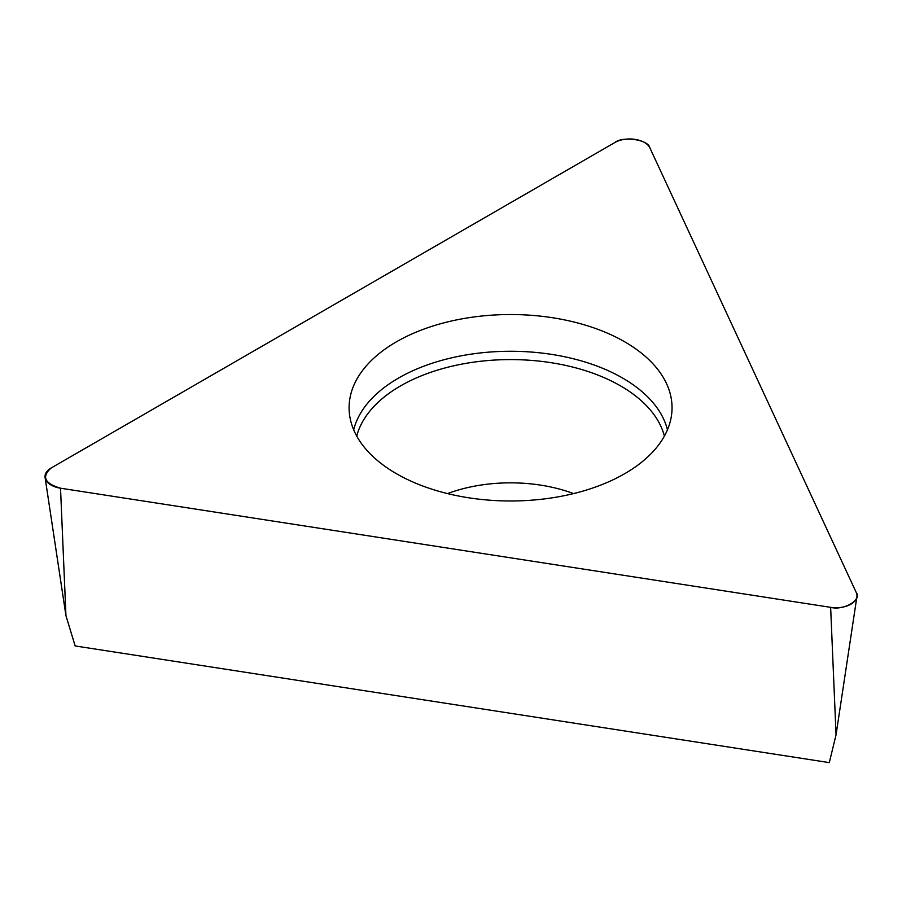 <?xml version="1.0" encoding="UTF-8"?>
<svg xmlns="http://www.w3.org/2000/svg" width="902" height="902" viewBox="0 0 902 902"><rect width="100%" height="100%" fill="white"/><g stroke="black" fill="none" stroke-linecap="round" stroke-linejoin="round"><path stroke-width="1.35" d="M830.641 607.339L836.053 734.803L829.31 762.618L75.159 645.945L65.947 615.671L45.1 477.586A20.926 12.076 0 0 0 60.524 488.207L830.641 607.339A20.926 12.076 0 0 0 856.9 596.718A20.926 12.076 0 0 0 856.269 592.546L649.914 147.928A20.926 12.076 0 0 0 614.905 142.505L51.155 467.991A20.926 12.076 0 0 0 45.1 477.586M552.362 317.707A161.481 93.233 0 0 0 349.288 412.361A161.481 93.233 0 0 0 510.566 500.982A161.481 93.233 0 0 0 671.843 412.361A161.481 93.233 0 0 0 552.362 317.707M60.524 488.207L830.641 607.339C843.483 610.823 862.312 599.954 856.269 592.546L649.914 147.928C648.73 139.765 623.011 135.785 614.905 142.505L51.155 467.991C41.379 476.73 44.514 483.461 60.524 488.207L65.947 615.671M353.685 429.826A158.481 91.497 180 0 1 551.584 354.385A158.481 91.497 180 0 1 667.457 429.826M664.402 436.094A155.55 89.805 0 0 0 550.829 362.649A155.55 89.805 0 0 0 356.73 436.094M447.55 493.586A115.986 66.962 180 0 1 540.591 485.118A115.986 66.962 180 0 1 573.582 493.586M836.053 734.803L856.9 596.718"/></g></svg>
